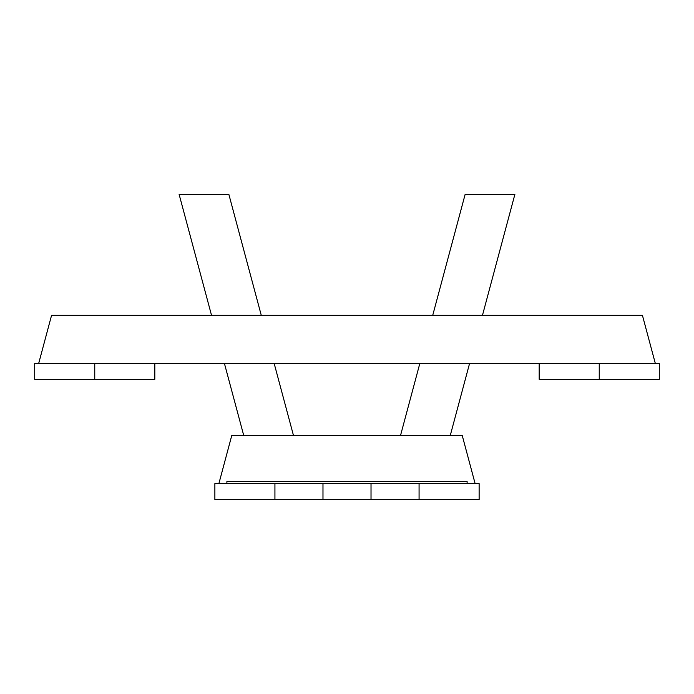 <?xml version="1.0" encoding="UTF-8"?>
<svg xmlns="http://www.w3.org/2000/svg" width="694" height="694" viewBox="0 0 694 694"><rect width="100%" height="100%" fill="white"/><g stroke="black" fill="none" stroke-linecap="round" stroke-linejoin="round"><path stroke-width="1.04" d="M475.121 483.605L462.247 435.554L231.753 435.554L218.879 483.605M154.814 363.344L94.757 363.344L94.757 379.358L154.814 379.358L154.814 363.344L599.243 363.344L599.243 379.358L659.3 379.358L659.3 363.344L599.243 363.344L599.243 379.358L539.186 379.358L539.186 363.344M655.292 363.344L642.418 315.293L51.582 315.293L38.708 363.344M371.021 499.619L419.072 499.619L419.072 483.605L371.021 483.605L371.021 499.619L322.979 499.619L322.979 483.605L322.979 499.619L214.871 499.619L214.871 483.605L274.928 483.605L274.928 499.619L274.928 483.605L371.021 483.605L371.021 499.619M419.072 499.619L479.129 499.619L479.129 483.605L419.072 483.605L419.072 499.619M94.757 379.358L34.7 379.358L34.7 363.344L94.757 363.344L94.757 379.358M226.886 483.605L226.886 481.601L467.114 481.601L467.114 483.605M211.523 315.293L179.121 194.381L228.864 194.381L261.265 315.293M274.139 363.344L293.493 435.554M243.75 435.554L224.396 363.344M482.477 315.293L514.879 194.381L465.136 194.381L432.735 315.293M419.861 363.344L400.507 435.554M450.25 435.554L469.604 363.344"/></g></svg>
